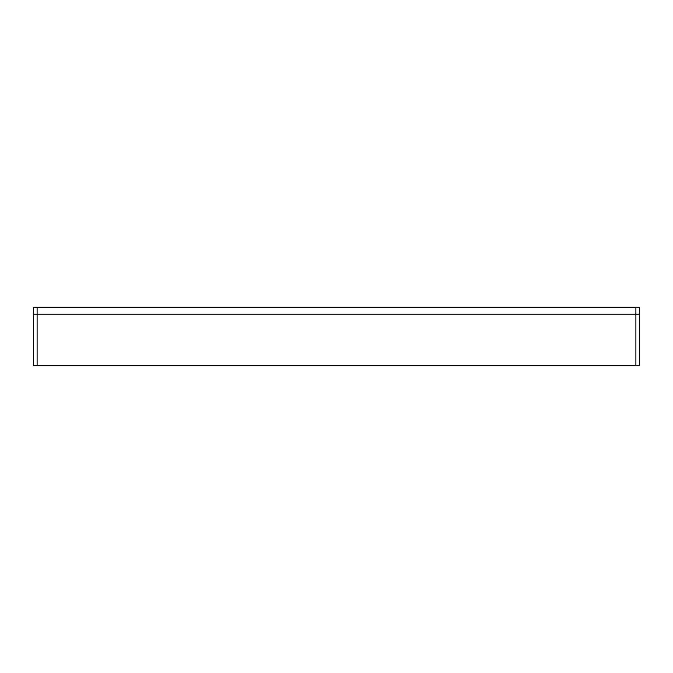 <?xml version="1.0" encoding="UTF-8"?>
<svg xmlns="http://www.w3.org/2000/svg" width="673" height="673" viewBox="0 0 673 673"><rect width="100%" height="100%" fill="white"/><g stroke="black" fill="none" stroke-linecap="round" stroke-linejoin="round"><path stroke-width="1.01" d="M635.892 365.767L639.35 365.767L639.35 314.156L635.892 314.156L635.892 365.767L37.108 365.767L37.108 314.156L33.65 314.156L33.65 307.233L639.35 307.233L639.35 314.156L37.108 314.156L635.892 314.156L635.892 307.233M37.108 307.233L37.108 314.156L33.65 314.156L33.65 365.767L37.108 365.767"/></g></svg>
